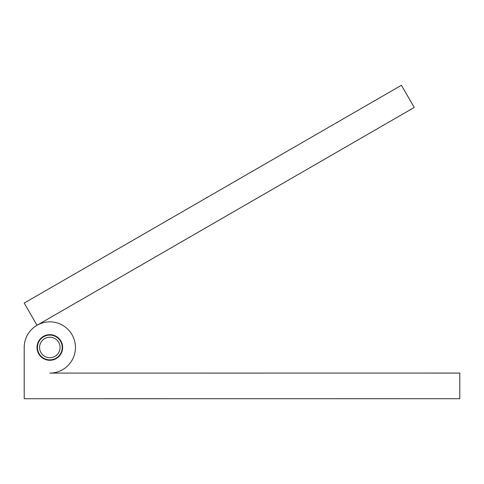 <?xml version="1.0" encoding="UTF-8"?>
<svg xmlns="http://www.w3.org/2000/svg" width="484" height="484" viewBox="0 0 484 484"><rect width="100%" height="100%" fill="white"/><g stroke="black" fill="none" stroke-linecap="round" stroke-linejoin="round"><path stroke-width="0.73" d="M24.206 347.089A25.622 25.622 0 0 1 50.209 321.854A25.622 25.622 0 0 1 75.444 347.863A25.622 25.622 0 0 1 49.828 373.097L459.8 373.073L459.8 398.701L24.206 398.725L24.206 347.089A25.622 25.622 0 0 0 24.206 347.863M62.636 347.476A12.814 12.814 0 0 1 49.828 360.29A12.814 12.814 0 0 1 37.014 347.476A12.814 12.814 0 0 1 49.828 334.662A12.814 12.814 0 0 1 62.636 347.476M75.444 347.863A25.622 25.622 0 0 1 49.828 373.097M62.212 347.476A12.384 12.384 0 0 0 49.828 335.091A12.384 12.384 0 0 0 37.443 347.476A12.384 12.384 0 0 0 49.828 359.86A12.384 12.384 0 0 0 62.212 347.476A12.384 12.384 0 0 0 49.828 335.091A12.384 12.384 0 0 0 37.443 347.476M37.014 325.284L24.2 303.093L401.424 85.275L414.237 107.466L37.014 325.284M56.235 358.571A12.814 12.814 0 0 0 60.923 341.069A12.814 12.814 0 0 0 43.421 336.38M39.579 347.476A10.249 10.249 0 0 1 49.828 337.227A10.249 10.249 0 0 1 60.076 347.476A10.249 10.249 0 0 1 49.828 357.724A10.249 10.249 0 0 1 39.579 347.476"/></g></svg>
